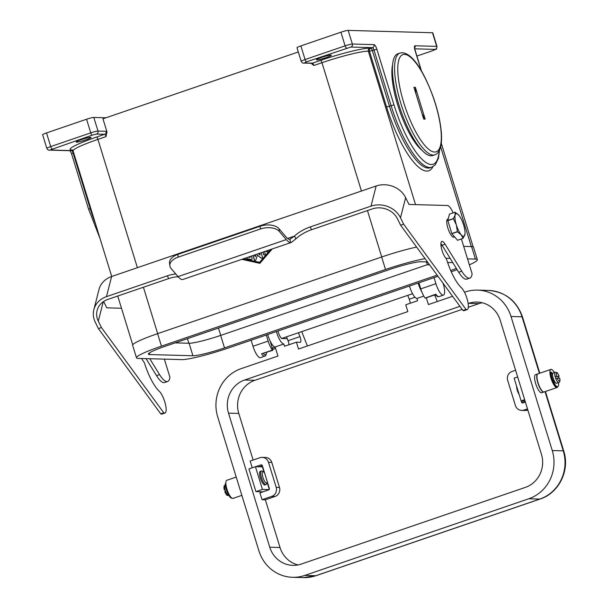 <?xml version="1.0" encoding="UTF-8"?>
<svg xmlns="http://www.w3.org/2000/svg" width="608" height="608" viewBox="0 0 608 608"><rect width="100%" height="100%" fill="white"/><g stroke="black" fill="none" stroke-linecap="round" stroke-linejoin="round"><path stroke-width="0.91" d="M287.584 238.458L294.523 236.079L295.883 238.853L291.376 242.417L182.529 279.581A22.466 6.498 71.1 0 1 178.038 276.625L171.106 268.5A14.341 8.102 173 0 1 169.86 265.795A14.341 8.102 173 0 1 178.19 257.138L260.452 228.988L260.118 226.244A14.341 8.102 -7 0 1 279.011 228.73L285.942 236.846A19.122 5.525 71.1 0 0 289.765 239.362L294.523 236.079A19.122 7.395 153.8 0 1 310.186 226.951L371.009 206.135A22.466 19.676 14.3 0 1 400.497 217.77L403.644 224.162L465.994 309.426A11.947 3.458 71.1 0 0 467.172 309.624A11.947 3.458 71.1 0 0 467.423 300.002A11.947 3.458 71.1 0 0 461.449 287.835A32.27 9.333 -108.9 0 1 446.865 260.232A2.386 0.692 71.1 0 0 445.915 258.324A9.561 2.766 -108.9 0 1 441.507 248.535A9.561 2.766 -108.9 0 1 441.864 241.452A9.561 2.766 -108.9 0 1 444 242.66A9.561 2.766 -108.9 0 1 445.102 244.211L461.746 271.191A23.902 6.908 71.1 0 0 469.855 278.092A23.902 6.908 71.1 0 0 472.112 273.775L461.396 238.952M440.922 243.641A9.561 2.766 -108.9 0 1 440.967 243.702A9.561 2.766 -108.9 0 1 442.077 245.244L458.713 272.232A23.902 6.908 71.1 0 0 466.822 279.125L469.855 278.092M448.195 219.062A9.561 2.766 71.1 0 0 447.701 219.085A9.561 2.766 71.1 0 0 447.86 228.046A9.561 2.766 71.1 0 0 453.895 237.173A9.561 2.766 71.1 0 0 454.396 236.748M178.212 276.822A19.122 7.395 -26.2 0 0 168.667 278.601L107.836 299.417A19.122 16.743 -165.7 0 0 97.09 310.513A19.122 16.743 -165.7 0 0 98.298 321.168L101.437 327.56L163.795 412.824A11.947 3.458 71.1 0 0 164.973 413.022A11.947 3.458 71.1 0 0 165.216 403.4A11.947 3.458 71.1 0 0 159.25 391.233A32.27 9.333 -108.9 0 1 144.658 363.63A2.386 0.692 71.1 0 0 143.708 361.73A9.561 2.766 -108.9 0 1 141.679 358.5M175.849 274.064A19.122 7.395 -26.2 0 0 167.306 275.834L106.476 296.651A22.466 19.676 14.3 0 0 93.845 309.685L98.982 289.552A22.466 19.676 -165.7 0 1 111.614 276.518L106.476 296.651M101.437 327.56L98.405 328.601L95.266 322.202A22.466 19.676 14.3 0 1 93.845 309.685M149.758 358.72L159.547 374.596A23.902 6.908 71.1 0 0 167.656 381.49A23.902 6.908 71.1 0 0 169.906 377.18L164.358 359.13M121.494 308.248L106.78 307.838L103.649 301.469M146.019 358.614L156.514 375.63A23.902 6.908 71.1 0 0 164.624 382.531L167.656 381.49M98.405 328.601L160.763 413.866A11.947 3.458 71.1 0 0 161.941 414.063L164.973 413.022M163.795 412.824L160.763 413.866M260.118 226.244L177.855 254.395A14.341 8.102 173 0 0 169.526 263.051L169.86 265.795M260.452 228.988A14.341 8.102 -7 0 1 279.346 231.466L286.277 239.59A22.466 6.498 -108.9 0 0 290.768 242.546L289.765 239.362L290.29 239.256M295.883 238.853A19.122 7.395 153.8 0 1 311.547 229.718L372.37 208.901A19.122 16.743 -165.7 0 1 397.465 218.804L400.611 225.196L462.962 310.468A11.947 3.458 71.1 0 0 464.14 310.658L467.172 309.624M453.135 212.876A11.947 3.458 71.1 0 0 447.473 205.504L408.979 204.44L405.635 197.63A22.466 19.676 -165.7 0 0 376.147 186.002L111.614 276.518M400.611 225.196L403.644 224.162M462.962 310.468L465.994 309.426M464.998 234.088L463.106 238.366A13.741 3.975 -108.9 0 1 463.083 238.366A13.741 3.975 -108.9 0 1 463.053 238.366L461.191 234.772L457.459 231.815A13.741 3.975 -108.9 0 1 457.376 231.648L456.334 224.876L453.408 218.743A13.741 3.975 -108.9 0 1 453.386 218.584L447.83 220.491L449.456 214.138L455.012 212.238A13.741 3.975 -108.9 0 1 455.042 212.238A13.741 3.975 -108.9 0 1 455.073 212.238L458.804 215.194A11.947 3.458 71.1 0 0 458.409 214.761A11.947 3.458 71.1 0 0 456.502 213.621A11.947 3.458 71.1 0 0 455.134 215.088L455.012 212.238M463.053 238.366L457.49 240.266A13.741 3.975 71.1 0 0 457.52 240.266A13.741 3.975 71.1 0 0 457.55 240.266L463.106 238.366M453.386 218.584L455.134 215.088A11.947 3.458 71.1 0 0 456.334 224.876A11.947 3.458 71.1 0 0 461.191 234.772A11.947 3.458 71.1 0 0 463.494 236.345A11.947 3.458 71.1 0 0 464.854 234.87A11.947 3.458 71.1 0 0 465.006 234.027A11.947 3.458 71.1 0 0 463.661 225.082A11.947 3.458 71.1 0 0 458.804 215.194M270.096 340.928L272.65 349.235L272.764 350.246L272.338 350.117A11.947 3.458 -108.9 0 1 268.143 341.088L266.281 335.023M90.638 137.317A7.767 0.798 162.9 0 0 82.278 139.308A7.767 0.798 162.9 0 0 76.175 142.006A7.767 0.798 162.9 0 0 76.562 142.135A7.767 0.798 162.9 0 0 84.922 140.144A7.767 0.798 162.9 0 0 91.025 137.438A7.767 0.798 162.9 0 0 90.638 137.317M330.927 55.1A7.767 0.798 -17.1 0 1 331.314 55.222A7.767 0.798 -17.1 0 1 325.212 57.927A7.767 0.798 -17.1 0 1 316.852 59.918A7.767 0.798 -17.1 0 1 316.464 59.789A7.767 0.798 -17.1 0 1 322.567 57.091A7.767 0.798 -17.1 0 1 330.927 55.1M432.622 155.564A53.778 15.55 -108.9 0 1 398.719 104.226A53.778 15.55 -108.9 0 1 397.807 53.8L399.965 53.063A53.778 15.55 -108.9 0 0 400.877 103.482A53.778 15.55 -108.9 0 0 433.109 155.07A53.778 15.55 -108.9 0 0 434.788 154.82L432.622 155.564M422.043 113.696A59.751 56.871 -88.4 0 0 425.167 119.13L423.7 119.084L413.919 87.271L415.386 87.316L425.167 119.13M298.308 51.969L102.957 118.811L106.985 131.921L106.035 136.595A2.386 0.692 -108.9 0 0 105.328 134.984A2.386 0.692 -108.9 0 0 104.606 134.3L96.482 137.081A40.63 4.18 162.9 0 0 72.147 150.016L72.481 150.032M86.564 119.229L90.759 132.863L50.707 146.566A5.974 0.616 162.9 0 0 46.831 148.375L42.636 134.74A5.974 0.616 -17.1 0 1 46.512 132.932L86.564 119.229A5.974 0.616 -17.1 0 1 93.807 117.435L98.002 131.062A2.386 2.272 91.6 0 1 96.535 134.079L104.606 134.3A2.386 2.272 91.6 0 0 106.066 131.29L98.002 131.062A5.974 0.616 162.9 0 0 90.759 132.863A2.386 0.692 71.1 0 0 91.466 134.482A2.386 0.692 71.1 0 0 92.188 135.158L96.535 134.079M106.005 117.77L93.807 117.435M369.801 48.176A2.386 2.272 -88.4 0 0 368.342 51.186L369.436 51.216L386.566 106.886L387.714 106.689L393.984 104.895L376.861 49.218L372.339 50.494A2.386 0.692 71.1 0 0 371.625 48.883A2.386 0.692 71.1 0 0 370.903 48.207L372.529 47.644A2.386 2.272 -88.4 0 0 373.996 44.635L352.366 44.034A2.386 2.272 91.6 0 1 350.9 47.044L372.529 47.644A2.386 0.692 -108.9 0 1 373.251 48.328A2.386 0.692 -108.9 0 1 373.958 49.94L391.088 105.61A64.532 18.658 71.1 0 0 429.757 167.519A64.532 18.658 71.1 0 0 431.771 167.223L430.152 167.778A64.532 18.658 -108.9 0 1 428.131 168.074A64.532 18.658 -108.9 0 1 389.462 106.172L372.339 50.494L369.436 51.216A2.386 2.272 91.6 0 1 370.903 48.207L369.801 48.176A40.63 4.18 162.9 0 0 320.538 60.42L312.421 63.194A2.386 0.692 71.1 0 1 313.143 63.878A2.386 0.692 71.1 0 1 313.85 65.489L310.749 63.027M414.74 48.822L435.214 49.392L433.071 50.532A2.386 0.692 71.1 0 0 433.147 50.525C437.319 48.313 436.149 50.525 436.985 46.474L432.79 32.84A5.974 0.616 -17.1 0 0 432.486 32.741L348.171 30.4A5.974 0.616 162.9 0 0 340.921 32.201L300.876 45.904A5.974 0.616 162.9 0 0 297 47.713L301.196 61.347A5.974 0.616 162.9 0 1 305.072 59.538A2.386 0.692 71.1 0 0 305.778 61.15A2.386 0.692 71.1 0 0 306.5 61.834L350.9 47.044M272.209 248.976L259.874 263.34L241.893 259.35M415.386 87.316A59.751 56.871 -88.4 0 0 415.88 93.647M421.982 150.29A49.97 14.448 -108.9 0 1 399.38 110.101A49.97 14.448 -108.9 0 1 392.624 64.486M426.398 261.896L426.611 262.572A2.386 0.692 71.1 0 0 428.04 264.868L429.651 264.913M449.016 262.527A2.386 0.692 -108.9 0 1 448.894 262.633A2.386 0.692 -108.9 0 1 448.818 262.641L447.648 262.61M435.237 294.629C436.932 296.294 437.973 296.978 438.368 296.681L439.12 296.575A11.947 3.458 -108.9 0 1 438.748 296.628A11.947 3.458 -108.9 0 1 435.776 294.196L425.38 298.034M434.051 277.62L435.913 283.685A11.947 3.458 71.1 0 0 443.452 295.093A11.947 3.458 71.1 0 0 443.247 283.883L443.042 283.229M418.897 282.804L420.759 288.868A11.947 3.458 71.1 0 0 424.954 297.897M272.338 350.117L261.516 353.818L272.673 350.352M251.127 340.206L252.996 346.271A11.947 3.458 71.1 0 0 260.528 357.679L265.787 355.574L266.737 352.389M457.49 240.266L451.904 233.715L457.459 231.815M457.376 231.648L451.82 233.556A13.741 3.975 71.1 0 0 451.904 233.715M451.82 233.556L447.853 220.651L453.408 218.743M251.37 256.112L252.077 258.4A0.897 0.851 91.6 0 1 251.081 259.555L247.228 258.704A0.897 0.851 91.6 0 1 246.559 257.754M249.873 256.622L250.146 257.488L249.744 256.667M248.391 257.123L249.994 257.48M246.711 257.701A0.897 0.851 -88.4 0 0 247.38 258.704L251.233 259.563A0.897 0.851 -88.4 0 0 251.309 259.578M267.763 250.496L267.839 250.724A0.897 0.851 91.6 0 1 267.003 251.902A0.897 0.851 91.6 0 1 266.213 251.286L266.144 251.051M266.274 251.005L266.357 251.286A0.897 0.851 -88.4 0 0 267.072 251.902M243.519 258.795L259.715 262.36L270.796 249.462M259.57 262.36L270.583 249.531M241.946 259.335L259.897 263.317M264.518 251.606L265.194 253.802A0.897 0.851 91.6 0 1 264.358 254.98A0.897 0.851 91.6 0 1 263.568 254.357L262.892 252.168M263.028 252.122L263.72 254.364A0.897 0.851 -88.4 0 0 264.434 254.98M255.907 254.554L255.261 256.629L255.74 254.615M254.615 254.995L255.117 256.629M253.126 255.504L254.448 259.821A0.897 0.851 -88.4 0 0 255.162 260.429M261.106 252.776L262.42 257.04A0.897 0.851 91.6 0 1 261.106 258.035L257.359 255.17L255.922 259.814A0.897 0.851 91.6 0 1 254.304 259.814L252.989 255.55M257.359 255.17L261.25 258.043A0.897 0.851 -88.4 0 0 261.66 258.21M259.616 253.285L260.133 254.965L259.487 253.331M258.362 253.718L259.988 254.965M416.602 247.068A38.479 3.952 162.9 0 0 381.664 256.994L157.616 333.655A38.479 3.952 162.9 0 0 132.635 345.298L136.481 357.793A38.479 3.952 162.9 0 0 138.411 358.408L181.67 359.609A38.479 3.952 162.9 0 0 228.327 348.012L437.965 276.283M469.361 264.845A38.479 3.952 162.9 0 0 477.356 259.707L473.51 247.205A38.479 3.952 162.9 0 0 471.58 246.597L463.684 246.377M442.411 245.784L441.005 245.746M175.165 342.874L189.08 343.262A26.053 2.675 162.9 0 0 220.666 335.411L427.622 264.594M456.35 268.394A26.053 2.675 -17.1 0 1 450.695 270.499M437.144 275.15L224.512 347.905A26.053 2.675 -17.1 0 1 192.926 355.756L149.667 354.555A26.053 2.675 -17.1 0 1 148.36 354.137A26.053 2.675 -17.1 0 1 165.27 346.256L389.325 269.595A26.053 2.675 -17.1 0 1 420.911 261.744L427.47 261.926M447.602 262.489L452.8 262.633M451.242 271.738L452.382 271.35A38.479 3.952 162.9 0 0 457.14 269.678M477.356 259.707A38.479 3.952 162.9 0 0 475.426 259.099L467.529 258.879M450.186 258.392L445.869 258.271M425.083 258.658A38.479 3.952 162.9 0 0 385.51 269.488L161.454 346.15A38.479 3.952 162.9 0 0 136.481 357.793M277.993 331.018A6.217 1.794 71.1 0 0 278.403 332.584A6.217 1.794 71.1 0 0 282.127 338.55L287.242 338.686L286.512 336.832M236.216 477.075L226.814 480.29A9.561 2.766 71.1 0 0 227.134 489.744A9.561 2.766 71.1 0 0 232.704 498.431A9.561 2.766 71.1 0 0 233.008 498.385L241.847 495.36M264.655 473.168A5.974 1.725 71.1 0 0 263.416 471.854L262.063 471.116A7.167 2.075 71.1 0 0 261.584 470.964A7.167 2.075 71.1 0 0 261.356 471.002A7.167 2.075 71.1 0 0 261.6 478.086A7.167 2.075 71.1 0 0 265.78 484.599A7.167 2.075 71.1 0 0 266 484.568A7.167 2.075 71.1 0 0 266.486 484.044L267.102 482.63A5.974 1.725 71.1 0 0 267.284 481.726M263.416 471.854A5.974 1.725 71.1 0 0 263.013 471.732A5.974 1.725 71.1 0 0 262.93 477.364A5.974 1.725 71.1 0 0 266.509 483.094A5.974 1.725 71.1 0 0 267.102 482.63M261.356 471.002L260.277 471.367A7.167 2.075 71.1 0 0 260.513 478.458A7.167 2.075 71.1 0 0 264.693 484.971A7.167 2.075 71.1 0 0 264.921 484.941L266 484.568M225.872 483.504A1.497 0.433 71.1 0 0 225.796 483.938A8.96 2.592 71.1 0 0 229.148 494.844A8.96 2.592 71.1 0 0 231.055 497.382M225.864 483.466L225.401 483.626A1.497 0.433 71.1 0 0 225.256 484.12A8.96 2.592 71.1 0 0 228.608 495.026A8.96 2.592 71.1 0 0 231.899 498.127M554.268 372.408A9.561 2.766 71.1 0 0 551.182 369.368A9.561 2.766 71.1 0 0 550.878 369.413A9.561 2.766 71.1 0 0 551.198 378.86A9.561 2.766 71.1 0 0 556.768 387.547A9.561 2.766 71.1 0 0 557.072 387.501A9.561 2.766 71.1 0 0 557.787 386.62M550.878 369.413L537.89 373.852A9.561 2.766 71.1 0 0 538.209 383.306A9.561 2.766 71.1 0 0 543.78 391.993A9.561 2.766 71.1 0 0 544.084 391.947L557.072 387.501M516.595 386.202A5.974 1.725 71.1 0 0 519.148 394.493M537.784 373.897A9.561 2.766 71.1 0 0 537.677 373.928A9.561 2.766 71.1 0 0 537.996 383.382A9.561 2.766 71.1 0 0 543.567 392.061A9.561 2.766 71.1 0 0 543.864 392.023A9.561 2.766 71.1 0 0 543.97 391.978M543.864 392.023L541.698 392.76A9.561 2.766 -108.9 0 1 541.401 392.806A9.561 2.766 -108.9 0 1 535.83 384.119A9.561 2.766 -108.9 0 1 535.511 374.672L537.677 373.928M552.566 374.71A4.18 1.208 71.1 0 0 552.459 375.09M554.519 381.695A4.18 1.208 71.1 0 0 555.157 382.28M552.816 373.304A5.381 1.558 71.1 0 0 552.619 373.266A5.381 1.558 71.1 0 0 552.452 373.297A5.381 1.558 71.1 0 0 552.14 373.578M559.634 378.07L555.666 378.282A5.381 1.558 -108.9 0 1 555.104 376.466L559.117 376.192C556.784 371.108 556.685 372.94 555.818 372.248L555.264 372.332A5.381 1.558 71.1 0 0 555.104 376.466L558.349 376.557A5.381 1.558 -108.9 0 1 558.805 377.971M553.272 373.046A5.381 1.558 71.1 0 0 553.098 373.069A5.381 1.558 71.1 0 0 552.619 375.516A5.381 1.558 71.1 0 0 553.47 378.944A5.381 1.558 71.1 0 0 555.758 382.949A5.381 1.558 71.1 0 0 556.411 383.276A5.381 1.558 71.1 0 0 556.586 383.245A5.381 1.558 71.1 0 0 556.73 383.162M552.619 375.516L552.307 374.391A1.497 0.433 71.1 0 0 551.859 372.856A1.497 0.433 71.1 0 0 551.198 372.149L550.658 372.339A1.497 0.433 71.1 0 0 550.514 372.833A8.96 2.592 71.1 0 0 553.865 383.739A8.96 2.592 71.1 0 0 557.202 386.825L557.741 386.642A8.96 2.592 71.1 0 0 558.547 382.576M551.198 372.149A1.497 0.433 71.1 0 0 551.053 372.651A8.96 2.592 71.1 0 0 554.405 383.557A8.96 2.592 71.1 0 0 557.741 386.642M556.563 376.109A4.18 1.208 -108.9 0 1 556.867 373.069A4.18 1.208 -108.9 0 1 559.056 376.177L558.349 376.557M297.988 564.931A26.288 25.019 91.6 0 1 280.022 547.504L265.346 499.784L262.048 499.692L259.95 492.875L268.607 489.911A1.193 1.14 -88.4 0 0 269.344 488.406L262.352 465.682A1.193 1.14 -88.4 0 0 260.916 464.915L255.71 466.701M524.461 400.991L524.833 402.207L521.535 402.116A1.193 1.14 -88.4 0 0 522.971 402.876L525.38 402.055M517.659 376.968L514.125 378.176L521.117 400.9L524.651 399.692M525.061 401.006L521.117 400.9M468.152 303.529L468.692 303.346A26.288 25.019 91.6 0 1 477.113 302.054A26.288 25.019 91.6 0 1 500.194 320.188L541.439 454.26A26.288 25.019 91.6 0 1 525.32 487.403L301.264 564.064A26.288 25.019 91.6 0 1 292.843 565.349A26.288 25.019 91.6 0 1 269.762 547.215L228.517 413.151A26.288 25.019 91.6 0 1 244.636 380.008L459.944 306.333M268.85 489.79L262.899 491.826L255.93 491.636L248.946 468.912L255.436 466.693L262.428 489.41L255.93 491.636M269.078 489.6L262.428 489.41M255.436 466.693L262.405 466.883L264.123 472.462M267.178 482.41L269.291 489.273M252.229 467.788L250.162 461.062L259.905 457.725A7.167 6.825 91.6 0 1 268.493 462.323L276.184 487.32A7.167 6.825 91.6 0 1 271.784 496.356L262.048 499.692M253.118 460.051L238.784 413.432A26.288 25.019 91.6 0 1 254.904 380.289L462.164 309.373M521.535 402.116L521.162 400.9M515.592 370.242L512.096 371.435A7.167 6.825 -88.4 0 0 507.703 380.479L515.394 405.468A7.167 6.825 -88.4 0 0 523.982 410.066L527.478 408.872M527.812 409.974L527.28 410.157A7.167 6.825 91.6 0 1 524.985 410.506L521.687 410.415M468.32 307.268L478.96 303.628A26.288 25.019 91.6 0 1 482.228 302.761M262.2 457.376L265.498 457.467A7.167 6.825 91.6 0 1 271.791 462.414L279.482 487.411A7.167 6.825 91.6 0 1 275.09 496.447L265.346 499.784M262.337 465.652L259.008 466.792M555.028 372.415A1.497 0.433 71.1 0 0 554.724 372.248A1.497 0.433 71.1 0 0 554.572 372.567M554.724 372.248L554.177 372.438A1.497 0.433 71.1 0 0 554.032 372.75M555.758 382.949L555.362 382.964A5.974 1.725 -108.9 0 1 553.759 380.152L553.47 378.944M225.082 489.828L224.208 489.782C223.714 486.742 224.025 485.245 225.135 485.29L225.34 485.214M224.268 489.805L224.975 489.417A5.381 1.558 71.1 0 0 225.538 491.241L224.762 491.598C227.103 496.683 227.202 494.851 228.068 495.543L228.623 495.459A5.381 1.558 -108.9 0 1 228.456 495.49A5.381 1.558 -108.9 0 1 225.538 491.241M409.496 286.026A11.947 3.458 -108.9 0 0 416.944 298.444L417.643 300.717L405.734 304.79L407.831 311.608L298.513 349.015L296.415 342.198L300.284 342.304A4.78 1.383 71.1 0 0 300.436 342.281A4.78 1.383 71.1 0 0 299.942 336.627L298.422 332.758M410.225 303.255A4.78 1.383 71.1 0 0 409.26 299.22L407.74 295.351M426.307 297.791L428.397 304.57L452.603 296.294M464.482 292.228L465.196 291.984A38.243 36.396 91.6 0 1 477.447 290.115A38.243 36.396 91.6 0 1 511.016 316.487L552.262 450.558A38.243 36.396 91.6 0 1 528.808 498.765L304.76 575.426A38.243 36.396 91.6 0 1 292.509 577.296A38.243 36.396 91.6 0 1 258.94 550.916L217.694 416.852A38.243 36.396 91.6 0 1 241.14 368.646L277.947 356.052L275.15 346.963L283.807 343.999A11.947 3.458 -108.9 0 1 276.366 331.573M437.258 301.538L434.659 294.933M418.16 283.062A11.947 3.458 71.1 0 0 421.747 291.696M416.944 298.444L423.814 296.096M301.728 331.626L307.374 345.982M283.807 343.999L284.506 346.271L296.415 342.198M288.998 344.736A4.78 1.383 71.1 0 0 288.032 340.7L287.242 338.686M267.702 334.537A11.947 3.458 71.1 0 0 275.15 346.963M168.667 278.601L167.306 275.834M103.254 301.743L98.298 321.168M159.547 374.596L156.514 375.63M178.19 257.138L177.855 254.395M178.038 276.625L286.277 239.59M279.346 231.466L279.011 228.73M311.547 229.718L310.186 226.951M371.009 206.135L376.147 186.002M405.635 197.63L400.497 217.77M442.077 245.244L445.102 244.211M458.713 272.232L461.746 271.191M261.516 353.818A11.947 3.458 71.1 0 0 264.48 356.25A11.947 3.458 71.1 0 0 264.86 356.197M263.34 353.552A10.754 3.108 71.1 0 0 265.217 354.745A10.754 3.108 71.1 0 0 266.6 352.435M275.211 347.153L272.316 348.141M404.51 54.348A51.384 14.858 -108.9 0 1 435.305 103.641A51.384 14.858 -108.9 0 1 434.576 152.053A51.384 14.858 -108.9 0 1 403.78 102.76A51.384 14.858 -108.9 0 1 404.51 54.348M88.753 209.327L90.182 208.567L73.059 152.897L73.636 152.699M71.622 153.657L73.059 152.897A2.386 0.692 71.1 0 0 72.344 151.286A2.386 0.692 71.1 0 0 71.622 150.602L49.993 150.001L92.188 135.158M72.139 149.826L73.097 150.944A38.243 3.929 -17.1 0 1 97.918 139.376A2.386 0.692 71.1 0 0 97.212 137.758A2.386 0.692 71.1 0 0 96.482 137.081M386.566 106.886A66.926 19.35 71.1 0 0 426.672 171.084A66.926 19.35 71.1 0 0 432.904 166.729M320.538 60.42A2.386 0.692 -108.9 0 1 321.26 61.096A2.386 0.692 -108.9 0 1 321.974 62.708A38.243 3.929 -17.1 0 1 368.342 51.186L415.538 204.622M435.214 49.392A2.386 2.272 -88.4 0 0 436.681 46.375L415.051 45.775A4.78 1.383 71.1 0 0 414.983 50.282L421.238 70.604M414.656 48.017A2.386 2.272 -88.4 0 0 415.051 45.775M304.357 62.974A2.386 2.272 -88.4 0 1 303.59 63.088L311.653 63.316A2.386 2.272 -88.4 0 0 312.421 63.194L304.357 62.974L306.5 61.834M414.96 49.803A40.63 4.18 162.9 0 1 415.097 50.297L414.983 50.282M439.25 150.678A62.145 17.966 -108.9 0 1 431.224 164.502A62.145 17.966 -108.9 0 1 393.984 104.895M348.171 30.4L352.366 44.034A5.974 0.616 162.9 0 0 345.116 45.836A2.386 0.692 71.1 0 0 345.83 47.447A2.386 0.692 71.1 0 0 346.552 48.131M46.512 132.932L50.707 146.566A2.386 0.692 71.1 0 0 51.422 148.185A2.386 0.692 71.1 0 0 52.144 148.861M106.985 131.921A4.78 1.383 71.1 0 0 106.066 131.29M46.831 148.375C47.857 149.887 48.655 150.465 49.233 150.123A2.386 2.272 -88.4 0 0 49.993 150.001M49.233 150.123L70.862 150.723A2.386 2.272 -88.4 0 0 71.622 150.602L72.702 150.237M95.616 224.147A64.532 18.658 -108.9 0 1 90.182 208.567L90.767 208.369M376.861 49.218A4.78 1.383 71.1 0 0 373.996 44.635M340.921 32.201L345.116 45.836L305.072 59.538L300.876 45.904M433.071 50.532L416.875 56.073L433.147 50.525A2.386 0.692 71.1 0 0 433.208 50.487M436.985 46.474A5.974 0.616 162.9 0 0 436.681 46.375L432.486 32.741M313.85 65.489L321.974 62.708L361.448 191.034M440.648 146.824L471.344 246.59M367.46 210.588L381.733 256.971M137.393 267.695L97.918 139.376L106.035 136.595M143.412 287.25L157.677 333.632M187.431 338.679L188.837 343.254M218.477 328.054L220.734 335.388M427.675 262.208L426.611 262.572M429.301 264.434L428.04 264.868M420.759 288.868L435.913 283.685M268.143 341.088L252.996 346.271M149.667 354.555L149.211 353.066M192.926 355.756L189.08 343.262M224.512 347.905L220.666 335.411M475.426 259.099L471.58 246.597M385.51 269.488L381.664 256.994M161.454 346.15L157.616 333.655M225.796 483.938L225.256 484.12M555.666 378.282A5.381 1.558 71.1 0 0 558.577 382.531A5.381 1.558 71.1 0 0 558.744 382.508C559.976 382.105 560.287 380.6 559.679 378.016M555.431 372.309A5.381 1.558 71.1 0 0 555.264 372.332L553.098 373.069M559.618 377.994A4.18 1.208 -108.9 0 1 559.314 381.026A4.18 1.208 -108.9 0 1 557.118 377.925M260.916 464.915L261.683 464.938M228.517 413.151L238.784 413.432M269.762 547.215L280.022 547.504M523.982 410.066L527.28 410.157M271.784 496.356L275.09 496.447M276.184 487.32L279.482 487.411M268.493 462.323L271.791 462.414M550.514 372.833L551.053 372.651M224.975 489.417A5.381 1.558 -108.9 0 1 225.135 485.29M414.99 297.259L409.26 299.22M288.032 340.7L299.942 336.627M316.054 575.685A9.561 2.766 -108.9 0 1 315.757 575.73A38.243 36.396 91.6 0 1 303.506 577.6L316.054 575.685L540.109 499.024A9.561 2.766 -108.9 0 1 539.813 499.069L315.757 575.73L304.76 575.426M511.016 316.487L522.014 316.791A9.561 0.98 -17.1 0 1 522.492 316.943C516.625 300.671 505.271 291.832 488.444 290.419A38.243 36.396 91.6 0 1 522.014 316.791L539.41 373.335M540.109 499.024C558.995 493.073 570.137 470.136 563.738 451.014A9.561 0.98 162.9 0 0 563.259 450.862A38.243 36.396 91.6 0 1 539.813 499.069L528.808 498.765M545.034 391.62L563.259 450.862L552.262 450.558M468.692 303.346L478.96 303.628M244.636 380.008L254.904 380.289M448.164 219.176L447.199 219.511M399.965 53.063L402.412 52.698C413.744 53.945 424.863 74.039 433.557 97.941C437.502 109.47 440.017 120.179 441.096 130.066C441.834 136.944 441.674 142.568 440.625 146.931C439.181 151.673 437.236 154.303 434.788 154.82M414.489 48.062L421.466 70.992M431.771 167.223L435.237 164.867L438.444 158.278L439.554 150.054M100.016 238.435L88.631 209.289L71.508 153.619L69.95 150.434M303.59 63.088C303.012 63.437 302.214 62.852 301.196 61.347M73.097 150.944L111.72 276.48M117.732 296.035L132.734 344.804M425.288 298.14L435.389 294.682M439.12 296.575L443.452 295.093M275.599 348.422L272.703 349.41M453.234 237.143L454.472 236.725M441.271 143.237L473.153 246.856M412.551 293.71L281.778 338.451M556.586 383.245L558.744 382.508M563.738 451.014L545.429 391.484M539.805 373.198L522.492 316.943M477.447 290.115L488.444 290.419M292.509 577.296L303.506 577.6"/></g></svg>
